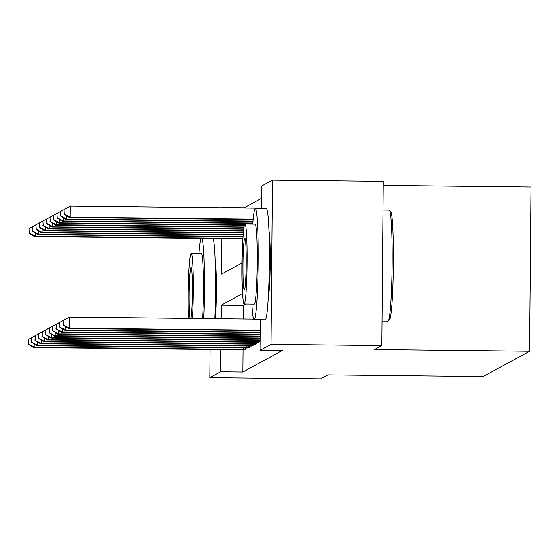<?xml version="1.0" encoding="UTF-8"?>
<svg xmlns="http://www.w3.org/2000/svg" width="559" height="559" viewBox="0 0 559 559"><rect width="100%" height="100%" fill="white"/><g stroke="black" fill="none" stroke-linecap="round" stroke-linejoin="round"><path stroke-width="0.84" d="M383.236 185.434L531.05 187.048L529.618 351.276L483.102 376.549L327.965 374.858L320.614 378.855L209.8 377.639L210.044 349.494M221.671 207.745L222.091 207.752M261.493 198.389L244.255 207.759L222.091 207.515M261.409 208.682L261.605 186.049L272.464 180.145L271.031 344.372L260.173 350.276L260.438 319.713M271.031 344.372L381.839 345.581L383.271 181.361L272.464 180.145M243.018 349.85L242.823 371.987L282.33 350.514L260.173 350.276M245.967 304.012L243.403 305.403L243.284 318.958M244.409 349.878L246.086 349.228L246.1 347.943M247.91 347.977L249.593 347.321L249.6 346.042M251.417 346.077L253.094 345.42L253.108 344.141M254.918 344.169L256.595 343.519L256.609 342.234M258.419 342.269L260.103 341.612L260.11 340.333M381.839 345.581L374.481 349.578L529.618 351.276M242.823 371.987L220.658 371.742L209.8 377.639M268.963 230.832A34.644 2.173 90.6 0 1 270.207 264.302A34.644 2.173 90.6 0 1 268.229 297.737M215.159 260.061A34.644 2.173 90.6 0 1 216.431 285.013A34.644 2.173 90.6 0 1 215.453 318.651M242.529 293.594L221.238 305.165L221.126 318.714M220.854 349.613L220.658 371.742M221.825 238.644L221.511 274.092L242.047 262.94M243.403 305.403L221.238 305.165M34.204 343.897L34.176 347.181L245.632 349.473M28.229 343.904L28.271 339.467L27.95 344.058L34.176 347.181L33.47 347.565L244.863 349.892M27.992 339.62L34.372 336.085M28.271 339.467L34.267 336.148M27.95 344.058L33.47 347.565M28.956 228.659L29.201 232.942L28.956 228.659L35.238 225.186M35.343 225.123L29.236 228.505M242.892 238.49L35.14 236.219L34.441 236.604L242.865 238.875M35.168 232.935L35.14 236.219L29.201 232.942M34.441 236.604L28.921 233.096M37.705 341.996L37.677 345.28L249.132 347.572M31.73 342.003L31.772 337.566L31.451 342.157L37.677 345.28L36.978 345.658L248.364 347.991M31.493 337.713L37.879 334.184M31.772 337.566L37.774 334.247M31.451 342.157L36.978 345.658M41.205 340.096L41.177 343.38L252.64 345.665M35.238 340.096L35.273 335.659L34.958 340.249L41.177 343.38L40.479 343.757L251.871 346.084M34.993 335.812L41.38 332.284M35.273 335.659L41.275 332.339M34.958 340.249L40.479 343.757M44.713 338.188L44.685 341.472L256.141 343.764M38.739 338.195L38.774 333.758L38.459 338.349L44.685 341.472L43.979 341.856L255.372 344.183M38.494 333.912L44.881 330.376M38.774 333.758L44.776 330.439M38.459 338.349L43.979 341.856M32.457 226.751L32.701 231.042L32.457 226.751L38.739 223.279M38.844 223.223L32.743 226.598M243.018 236.548L38.648 234.319L37.942 234.696L242.99 236.939M38.676 231.035L38.648 234.319L32.701 231.042M37.942 234.696L32.422 231.188M35.965 224.851L36.202 229.134L35.965 224.851L42.246 221.378M42.351 221.315L36.244 224.697M243.165 234.612L42.149 232.411L41.45 232.796L243.13 234.997M42.177 229.127L42.149 232.411L36.202 229.134M41.45 232.796L35.923 229.288M39.465 222.943L39.71 227.233L39.465 222.943L45.747 219.477M45.852 219.414L39.745 222.796M243.326 232.67L45.649 230.511L44.951 230.888L243.291 233.054M45.677 227.227L45.649 230.511L39.71 227.233M44.951 230.888L39.423 227.387M48.214 336.287L48.186 339.572L259.642 341.863M42.239 336.294L42.281 331.857L41.96 336.448L48.186 339.572L47.487 339.949L258.873 342.276M42.002 332.004L48.388 328.475M42.281 331.857L48.284 328.531M41.96 336.448L47.487 339.949M42.966 221.043L43.211 225.326L42.966 221.043L49.248 217.57M49.353 217.514L43.246 220.889M243.514 230.727L49.15 228.61L48.451 228.987L243.472 231.119M49.178 225.326L49.15 228.61L43.211 225.326M48.451 228.987L42.931 225.48M201.037 238.42A55.516 3.487 -89.4 0 0 198.955 253.367M192.415 318.399A39.975 2.509 -89.4 0 0 193.19 276.055A39.975 2.509 -89.4 0 0 191.178 253.283A39.975 2.509 -89.4 0 0 191.087 253.311A39.975 2.509 -89.4 0 0 188.642 276.635A39.975 2.509 -89.4 0 0 188.516 318.357M190.822 318.385A25.763 1.614 -89.4 0 0 192.38 290.414A25.763 1.614 -89.4 0 0 191.024 267.495A25.763 1.614 -89.4 0 0 190.961 267.509A25.763 1.614 -89.4 0 0 189.159 290.827A25.763 1.614 -89.4 0 0 190.109 318.371M191.178 253.283L201.373 253.395A39.975 2.509 90.6 0 1 203.385 276.167A39.975 2.509 90.6 0 1 202.61 318.511M214.845 318.644A55.516 3.487 -89.4 0 0 213.112 238.553M203.769 318.525A55.516 3.487 -89.4 0 0 202.037 238.434M382.056 321.048L387.988 321.111A55.516 3.487 -89.4 0 0 388.107 321.076A55.516 3.487 -89.4 0 0 388.205 320.999A55.516 3.487 -89.4 0 0 392.076 265.63A55.516 3.487 -89.4 0 0 389.42 210.191A55.516 3.487 -89.4 0 0 389.204 210.079L383.02 210.016M251.878 304.075A55.516 3.487 -89.4 0 0 254.128 319.65A55.516 3.487 -89.4 0 0 254.254 319.615A55.516 3.487 -89.4 0 0 258.23 263.198A55.516 3.487 -89.4 0 0 255.344 208.619A55.516 3.487 -89.4 0 0 255.218 208.654A55.516 3.487 -89.4 0 0 252.752 224.138M254.128 319.65L265.211 319.769A55.516 3.487 -89.4 0 0 265.329 319.734A55.516 3.487 -89.4 0 0 269.312 263.324A55.516 3.487 -89.4 0 0 266.426 208.738L255.344 208.619M244.975 224.054L255.17 224.166A39.975 2.509 90.6 0 1 257.252 263.464A39.975 2.509 90.6 0 1 254.387 304.082A39.975 2.509 90.6 0 1 254.296 304.103L244.108 303.991A39.975 2.509 -89.4 0 0 244.192 303.97A39.975 2.509 -89.4 0 0 247.057 263.352A39.975 2.509 -89.4 0 0 244.975 224.054A39.975 2.509 -89.4 0 0 244.891 224.075A39.975 2.509 -89.4 0 0 242.026 264.693A39.975 2.509 -89.4 0 0 244.108 303.991M244.318 289.765A25.763 1.614 -89.4 0 0 246.163 263.589A25.763 1.614 -89.4 0 0 244.821 238.26A25.763 1.614 -89.4 0 0 244.765 238.281A25.763 1.614 -89.4 0 0 242.92 264.456A25.763 1.614 -89.4 0 0 244.262 289.779A25.763 1.614 -89.4 0 0 244.318 289.765M389.42 210.191L390.727 211.54A54.188 3.403 90.6 0 1 393.326 265.644A54.188 3.403 90.6 0 1 389.546 319.685L388.205 320.999M51.714 334.387L51.687 337.664L260.263 339.942M45.747 334.387L45.782 329.95L45.461 334.541L51.687 337.664L50.988 338.048L260.256 340.333M45.503 330.103L51.889 326.575M45.782 329.95L51.784 326.631M45.461 334.541L50.988 338.048M46.474 219.142L46.711 223.425L46.474 219.142L52.749 215.669M52.853 215.606L46.753 218.988M243.738 228.792L52.658 226.702L51.952 227.087L243.689 229.176M52.686 223.418L52.658 226.702L46.711 223.425M51.952 227.087L46.432 223.579M55.215 332.479L55.187 335.763L260.277 338.006M49.248 332.486L49.283 328.049L48.968 332.64L55.187 335.763L54.489 336.148L260.277 338.391M49.003 328.203L55.39 324.667M49.283 328.049L55.285 324.73M48.968 332.64L54.489 336.148M49.975 217.234L50.212 221.525L49.975 217.234L56.256 213.762M56.361 213.706L50.254 217.088M244.024 226.849L56.159 224.802L55.46 225.179L243.962 227.24M56.186 221.518L56.159 224.802L50.212 221.525M55.46 225.179L49.933 221.678M58.723 330.579L58.695 333.863L260.298 336.064M52.749 330.586L52.791 326.142L52.469 330.732L58.695 333.863L57.989 334.24L260.291 336.448M52.511 326.295L58.891 322.767M52.791 326.142L58.786 322.822M52.469 330.732L57.989 334.24M53.475 215.334L53.72 219.617L53.475 215.334L59.757 211.861M59.862 211.805L53.755 215.18M244.451 224.914L59.659 222.894L58.961 223.279L244.339 225.305M59.687 219.617L59.659 222.894L53.72 219.617M58.961 223.279L53.44 219.771M62.224 328.671L62.196 331.955L260.312 334.121M56.249 328.678L56.291 324.241L55.97 328.832L62.196 331.955L61.497 332.339L260.305 334.513M56.012 324.395L62.398 320.859M56.291 324.241L62.294 320.922M55.97 328.832L61.497 332.339M56.976 213.433L57.221 217.717L56.976 213.433L63.258 209.96M63.363 209.898L57.256 213.279M252.836 223.069L63.167 220.994L62.461 221.378L252.808 223.453M63.195 217.71L63.167 220.994L57.221 217.717M62.461 221.378L56.941 217.87M65.724 326.77L65.696 330.055L260.326 332.179M59.757 326.777L59.792 322.34L59.478 326.931L65.696 330.055L64.998 330.432L260.326 332.57M59.513 322.487L65.899 318.958M59.792 322.34L65.794 319.021M59.478 326.931L64.998 330.432M60.484 211.526L60.721 215.816L60.484 211.526L66.766 208.053M66.87 207.997L60.763 211.372M253.003 221.126L66.668 219.093L65.969 219.47L252.968 221.511M66.696 215.809L66.668 219.093L60.721 215.816M65.969 219.47L60.442 215.963M63.013 320.587L63.258 324.87L63.013 320.587L69.295 317.058L69.197 328.154L260.347 330.236M63.258 324.87L69.197 328.154L68.498 328.531L260.34 330.628M63.293 320.433L69.295 317.058L253.639 319.07M62.978 325.024L68.498 328.531M63.985 209.625L64.229 213.908L63.985 209.625L70.266 206.089L70.168 217.185L69.47 217.57L253.143 219.575M261.409 208.179L70.266 206.089L64.264 209.471M253.178 219.184L70.168 217.185L64.229 213.908M69.47 217.57L63.943 214.062M243.382 349.466L243.396 347.915M245.059 349.473L245.073 347.936M246.882 347.565L246.896 346.014M248.559 347.572L248.573 346.028M250.39 345.665L250.404 344.106M252.06 345.672L252.074 344.127M253.891 343.757L253.905 342.206M255.568 343.764L255.582 342.227M257.392 341.856L257.406 340.305M259.069 341.863L259.083 340.319M215.271 263.317L215.627 263.324M268.411 294.488L268.767 294.488M269.068 234.088L269.431 234.088"/></g></svg>
